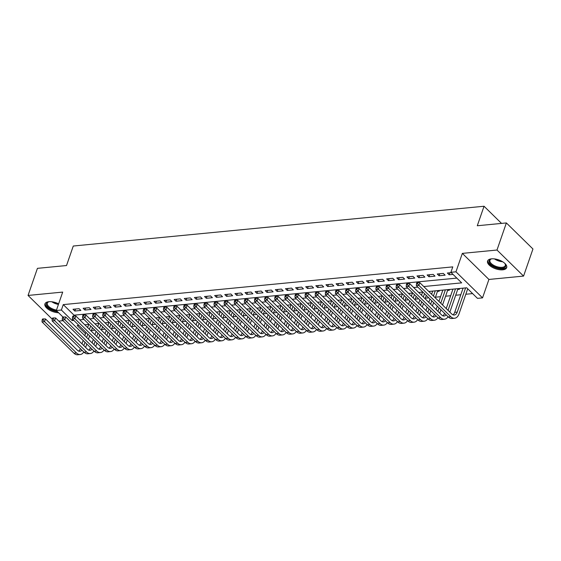 <?xml version="1.0" encoding="UTF-8"?>
<svg xmlns="http://www.w3.org/2000/svg" width="561" height="561" viewBox="0 0 561 561"><rect width="100%" height="100%" fill="white"/><g stroke="black" fill="none" stroke-linecap="round" stroke-linejoin="round"><path stroke-width="0.84" d="M58.632 303.845A10.112 4.712 -160.9 0 0 48.891 301.706A10.112 4.712 -160.9 0 0 44.936 303.894A10.112 4.712 -160.9 0 0 48.66 309.588A10.112 4.712 -160.9 0 0 58.596 312.743M502.726 269.827A10.112 4.712 -160.9 0 0 506.681 267.646A10.112 4.712 -160.9 0 0 502.242 261.503A10.112 4.712 -160.9 0 0 491.527 258.838A10.112 4.712 -160.9 0 0 487.572 261.026A10.112 4.712 -160.9 0 0 492.011 267.162A10.112 4.712 -160.9 0 0 502.726 269.827M58.8 321.102L63.021 320.696M62.972 317.035L56.324 310.514L62.699 292.092L28.05 295.444L37.433 268.347L66.521 265.535L73.274 246.027L484.045 206.245L477.285 225.753L506.373 222.934L532.95 248.993L523.567 276.089L496.99 250.031L462.341 253.383L455.96 271.812L482.537 297.87L477.474 298.361L466.703 287.8L428.779 291.468M462.341 253.383L488.919 279.448L523.567 276.089M488.919 279.448L482.537 297.87M91.471 330.506L94.921 330.177M101.583 329.531L105.04 329.195M111.702 328.55L115.152 328.213M121.821 327.568L125.271 327.231M131.94 326.586L135.39 326.257M142.052 325.611L145.509 325.275M152.171 324.63L155.628 324.293M162.29 323.648L165.74 323.311M172.409 322.666L175.859 322.337M182.521 321.691L185.979 321.355M192.64 320.71L196.098 320.373M202.759 319.728L206.21 319.398M212.878 318.753L216.329 318.417M222.998 317.771L226.448 317.435M233.11 316.79L236.567 316.453M243.229 315.808L246.679 315.478M253.348 314.833L256.798 314.497M263.467 313.851L266.917 313.515M273.579 312.87L277.036 312.533M283.698 311.888L287.148 311.558M293.817 310.913L297.267 310.577M303.936 309.931L307.386 309.595M314.048 308.95L317.505 308.62M324.167 307.975L327.624 307.638M334.286 306.993L337.736 306.657M344.405 306.011L347.855 305.675M354.517 305.03L357.974 304.7M364.636 304.055L368.093 303.718M374.755 303.073L378.205 302.737M384.874 302.091L388.324 301.755M394.993 301.11L398.443 300.78M405.105 300.135L408.562 299.798M415.224 299.153L418.674 298.817M425.343 298.172L428.793 297.842M435.462 297.197L440.56 296.699M445.574 296.215L450.679 295.717M455.693 295.233L460.791 294.742M465.812 294.252L472.614 293.592M28.05 295.444L52.243 319.167M506.373 222.934L496.99 250.031M79.087 308.683L73.014 309.272L74.816 311.032L80.882 310.443L79.087 308.683M89.206 307.701L83.133 308.291L84.928 310.051L91.001 309.462L89.206 307.701M99.325 306.727L93.252 307.309L95.047 309.069L101.12 308.487L99.325 306.727M109.437 305.745L103.371 306.334L105.166 308.094L111.232 307.505L109.437 305.745M119.556 304.763L113.49 305.352L115.286 307.112L121.351 306.523L119.556 304.763M129.675 303.781L123.602 304.371L125.398 306.131L131.47 305.542L129.675 303.781M139.794 302.807L133.721 303.389L135.517 305.156L141.589 304.567L139.794 302.807M149.906 301.825L143.84 302.414L145.636 304.174L151.708 303.585L149.906 301.825M160.025 300.843L153.959 301.432L155.755 303.192L161.82 302.603L160.025 300.843M170.144 299.862L164.071 300.451L165.867 302.211L171.939 301.629L170.144 299.862M180.263 298.887L174.191 299.476L175.986 301.236L182.059 300.647L180.263 298.887M190.382 297.905L184.31 298.494L186.105 300.254L192.178 299.665L190.382 297.905M200.494 296.923L194.429 297.512L196.224 299.272L202.29 298.683L200.494 296.923M210.613 295.949L204.541 296.531L206.336 298.291L212.409 297.709L210.613 295.949M220.732 294.967L214.66 295.556L216.455 297.316L222.528 296.727L220.732 294.967M230.852 293.985L224.779 294.574L226.574 296.334L232.647 295.745L230.852 293.985M240.964 293.003L234.898 293.592L236.693 295.352L242.759 294.763L240.964 293.003M251.083 292.029L245.01 292.611L246.812 294.378L252.878 293.789L251.083 292.029M261.202 291.047L255.129 291.636L256.924 293.396L262.997 292.807L261.202 291.047M271.321 290.065L265.248 290.654L267.043 292.414L273.116 291.825L271.321 290.065M281.433 289.083L275.367 289.672L277.162 291.432L283.228 290.85L281.433 289.083M291.552 288.109L285.486 288.698L287.281 290.458L293.347 289.869L291.552 288.109M301.671 287.127L295.598 287.716L297.393 289.476L303.466 288.887L301.671 287.127M311.79 286.145L305.717 286.734L307.512 288.494L313.585 287.905L311.79 286.145M321.902 285.17L315.836 285.752L317.631 287.52L323.704 286.93L321.902 285.17M332.021 284.189L325.955 284.778L327.75 286.538L333.816 285.949L332.021 284.189M342.14 283.207L336.067 283.796L337.862 285.556L343.935 284.967L342.14 283.207M352.259 282.225L346.186 282.814L347.981 284.574L354.054 283.985L352.259 282.225M362.378 281.25L356.305 281.832L358.1 283.6L364.173 283.01L362.378 281.25M372.49 280.269L366.424 280.858L368.219 282.618L374.285 282.029L372.49 280.269M382.609 279.287L376.536 279.876L378.331 281.636L384.404 281.047L382.609 279.287M392.728 278.305L386.655 278.894L388.45 280.654L394.523 280.072L392.728 278.305M402.847 277.33L396.774 277.919L398.569 279.68L404.642 279.09L402.847 277.33M412.959 276.349L406.893 276.938L408.688 278.698L414.754 278.109L412.959 276.349M423.078 275.367L417.005 275.956L418.808 277.716L424.873 277.127L423.078 275.367M433.197 274.392L427.124 274.974L428.92 276.741L434.992 276.152L433.197 274.392M443.316 273.41L437.243 273.999L439.039 275.76L445.111 275.171L443.316 273.41M457.706 289.427L459.473 289.259L458.772 288.564M447.587 290.409L449.361 290.233L448.653 289.546M437.468 291.39L439.242 291.215L438.534 290.528M423.751 286.538L461.675 282.863L450.897 272.302L452.776 266.882L63.26 304.609L74.031 315.17L456.815 278.102M451.247 272.639L447.362 273.018L449.158 274.778L453.043 274.399M501.541 223.404L484.045 206.245M56.324 310.514L61.38 310.023L72.152 320.59L73.863 320.422M63.26 304.609L61.38 310.023M450.897 272.302L455.96 271.812M78.891 325.352L77.18 325.52L85.517 333.69M422.882 292.043L418.66 292.449M412.763 293.017L408.548 293.431M402.644 293.999L398.429 294.406M392.532 294.981L388.31 295.388M382.413 295.963L378.191 296.369M372.294 296.937L368.072 297.351M362.175 297.919L357.96 298.326M352.063 298.901L347.841 299.308M341.944 299.883L337.722 300.289M331.824 300.857L327.603 301.271M321.705 301.839L317.491 302.246M311.593 302.821L307.372 303.228M301.474 303.796L297.253 304.209M291.355 304.777L287.134 305.184M281.236 305.759L277.022 306.166M271.117 306.741L266.903 307.148M261.005 307.716L256.784 308.129M250.886 308.697L246.665 309.104M240.767 309.679L236.546 310.086M230.648 310.661L226.434 311.067M220.536 311.635L216.315 312.049M210.417 312.617L206.196 313.024M200.298 313.599L196.077 314.006M190.179 314.574L185.964 314.987M180.067 315.555L175.845 315.962M169.948 316.537L165.726 316.944M159.829 317.519L155.607 317.926M149.71 318.494L145.495 318.907M139.598 319.475L135.376 319.882M129.479 320.457L125.257 320.864M119.36 321.439L115.138 321.846M109.241 322.414L105.026 322.827M99.122 323.395L94.907 323.802M89.01 324.377L84.788 324.784M79.76 319.854L83.982 319.447M89.879 318.872L94.094 318.466M99.998 317.891L104.213 317.484M110.11 316.916L114.332 316.502M120.229 315.934L124.451 315.527M130.348 314.952L134.57 314.546M140.467 313.978L144.682 313.564M150.579 312.996L154.801 312.589M160.698 312.014L164.92 311.607M170.817 311.032L175.039 310.626M180.937 310.058L185.151 309.644M191.049 309.076L195.27 308.669M201.168 308.094L205.389 307.687M211.287 307.112L215.508 306.706M221.406 306.138L225.62 305.724M231.525 305.156L235.739 304.749M241.637 304.174L245.858 303.767M251.756 303.199L255.977 302.786M261.875 302.218L266.089 301.811M271.994 301.236L276.208 300.829M282.106 300.254L286.327 299.847M292.225 299.279L296.446 298.866M302.344 298.298L306.565 297.891M312.463 297.316L316.677 296.909M322.575 296.334L326.797 295.928M332.694 295.359L336.916 294.946M342.813 294.378L347.035 293.971M352.932 293.396L357.147 292.989M363.044 292.421L367.266 292.008M373.163 291.44L377.385 291.033M383.282 290.458L387.504 290.051M393.401 289.476L397.616 289.069M403.52 288.501L407.735 288.088M413.632 287.52L417.854 287.113M74.031 315.17L73.75 315.99M72.628 319.216L72.152 320.59M449.852 272.779L449.158 274.778M439.733 273.754L439.039 275.76M429.614 274.736L428.92 276.741M419.495 275.717L418.808 277.716M409.383 276.692L408.688 278.698M399.264 277.674L398.569 279.68M389.145 278.656L388.45 280.654M379.026 279.637L378.331 281.636M368.914 280.612L368.219 282.618M358.795 281.594L358.1 283.6M348.676 282.576L347.981 284.574M338.556 283.557L337.862 285.556M328.444 284.532L327.75 286.538M318.325 285.514L317.631 287.52M308.206 286.496L307.512 288.494M298.087 287.47L297.393 289.476M287.968 288.452L287.281 290.458M277.856 289.434L277.162 291.432M267.737 290.416L267.043 292.414M257.618 291.39L256.924 293.396M247.499 292.372L246.812 294.378M237.387 293.354L236.693 295.352M227.268 294.336L226.574 296.334M217.149 295.31L216.455 297.316M207.03 296.292L206.336 298.291M196.918 297.274L196.224 299.272M186.799 298.249L186.105 300.254M176.68 299.23L175.986 301.236M166.561 300.212L165.867 302.211M156.442 301.194L155.755 303.192M146.33 302.169L145.636 304.174M136.211 303.15L135.517 305.156M126.092 304.132L125.398 306.131M115.973 305.114L115.286 307.112M105.861 306.089L105.166 308.094M95.742 307.07L95.047 309.069M85.623 308.052L84.928 310.051M75.504 309.027L74.816 311.032M465.602 287.905L457.222 312.105A6.48 4.025 -95.5 0 1 454.256 315.037A6.48 4.025 -95.5 0 1 451.759 313.999L419.831 282.695L418.892 285.402L450.82 316.713A9.719 6.031 84.5 0 0 454.571 318.262A9.719 6.031 84.5 0 0 459.024 313.865L467.706 288.782M463.077 288.151L454.698 312.351A6.48 4.025 -95.5 0 1 452.958 314.826M417.482 283.747L417.854 282.667L416.844 282.765L416.465 283.845L417.482 283.747L418.892 285.402L416.36 285.647L448.288 316.958A9.719 6.031 84.5 0 0 452.04 318.501L454.571 318.262M416.36 285.647L416.465 283.845M417.854 282.667L419.831 282.695M504.676 263.249A8.752 4.074 19.1 0 1 505.159 263.873A8.752 4.074 19.1 0 1 502.277 268.221A8.752 4.074 19.1 0 1 491.226 264.687A8.752 4.074 19.1 0 1 491.099 259.007A8.752 4.074 19.1 0 1 491.864 258.81M491.45 258.901A8.099 3.773 -160.9 0 0 489.956 260.276A8.099 3.773 -160.9 0 0 493.519 265.192A8.099 3.773 -160.9 0 0 502.102 267.331A8.099 3.773 -160.9 0 0 505.272 265.577A8.099 3.773 -160.9 0 0 504.949 263.579M487.853 260.472A10.049 4.684 -160.9 0 0 492.614 266.433A10.049 4.684 -160.9 0 0 502.993 268.922A10.049 4.684 -160.9 0 0 506.8 267.036M56.822 311.004A8.752 4.074 19.1 0 1 51.303 309.286A8.752 4.074 19.1 0 1 48.463 301.874A8.752 4.074 19.1 0 1 49.228 301.678M48.814 301.776A8.099 3.773 -160.9 0 0 47.32 303.143A8.099 3.773 -160.9 0 0 51.745 308.522A8.099 3.773 -160.9 0 0 56.479 310.058M45.217 303.34A10.049 4.684 -160.9 0 0 50.785 309.721A10.049 4.684 -160.9 0 0 57.587 311.755M449.845 312.126L457.979 288.642M455.49 288.88L448.05 310.366M452.958 289.125L446.226 308.578M444.593 313.326L444.578 313.326A6.48 4.025 -95.5 0 1 442.846 315.808M446.149 314.854A6.48 4.025 -95.5 0 1 444.144 316.011A6.48 4.025 -95.5 0 1 441.64 314.98L409.712 283.67L408.773 286.383L440.701 317.687A9.719 6.031 84.5 0 0 444.452 319.237A9.719 6.031 84.5 0 0 448.029 316.706M407.363 284.729L407.742 283.642L406.725 283.74L406.353 284.827L407.363 284.729L408.773 286.383L406.248 286.629L438.169 317.933A9.719 6.031 84.5 0 0 441.921 319.482L444.452 319.237M406.248 286.629L406.353 284.827M407.742 283.642L409.712 283.67M439.726 313.108L440.904 309.714M442.545 304.967L447.86 289.623M445.371 289.862L440.75 303.206M439.109 307.954L437.931 311.348M442.839 290.107L438.926 301.418M437.278 306.159L436.107 309.553M434.473 314.307L434.459 314.307A6.48 4.025 -95.5 0 1 432.727 316.783M436.03 315.836A6.48 4.025 -95.5 0 1 434.025 316.993A6.48 4.025 -95.5 0 1 431.521 315.962L399.593 284.651L398.654 287.365L430.582 318.669A9.719 6.031 84.5 0 0 434.333 320.219A9.719 6.031 84.5 0 0 437.917 317.68M397.244 285.71L397.623 284.623L396.606 284.722L396.234 285.808L397.244 285.71L398.654 287.365L396.129 287.611L428.057 318.914A9.719 6.031 84.5 0 0 431.809 320.464L434.333 320.219M396.129 287.611L396.234 285.808M397.623 284.623L399.593 284.651M429.607 314.083L430.785 310.689M432.426 305.948L433.604 302.554M435.245 297.807L437.741 290.598M435.252 290.843L433.45 296.047M431.809 300.794L430.631 304.188M428.99 308.929L427.812 312.323M432.72 291.089L431.626 294.259M429.985 299.006L428.807 302.4M427.166 307.14L425.988 310.535M424.34 315.289L424.34 315.289A6.48 4.025 -95.5 0 1 422.608 317.764M425.911 316.811A6.48 4.025 -95.5 0 1 423.906 317.975A6.48 4.025 -95.5 0 1 421.402 316.944L389.474 285.633L388.542 288.34L420.47 319.651A9.719 6.031 84.5 0 0 424.221 321.201A9.719 6.031 84.5 0 0 427.798 318.662M387.125 286.685L387.504 285.605L386.494 285.703L386.115 286.783L387.125 286.685L388.542 288.34L386.01 288.585L417.938 319.896A9.719 6.031 84.5 0 0 421.69 321.446L424.221 321.201M386.01 288.585L386.115 286.783M387.504 285.605L389.474 285.633M419.495 315.065L420.666 311.671M422.314 306.93L423.485 303.536M425.126 298.789L426.304 295.395M424.509 293.634L423.331 297.028M421.69 301.776L420.512 305.17M418.871 309.91L417.7 313.304M422.608 292.071L421.507 295.24M419.866 299.981L418.688 303.375M417.047 308.122L415.869 311.516M414.235 316.264L414.228 316.271A6.48 4.025 -95.5 0 1 412.489 318.746M415.792 317.792A6.48 4.025 -95.5 0 1 413.787 318.95A6.48 4.025 -95.5 0 1 411.29 317.919L379.362 286.615L378.423 289.322L410.35 320.633A9.719 6.031 84.5 0 0 414.102 322.175A9.719 6.031 84.5 0 0 417.679 319.644M377.013 287.667L377.385 286.58L376.375 286.678L375.996 287.765L377.013 287.667L378.423 289.322L375.891 289.567L407.819 320.878A9.719 6.031 84.5 0 0 411.571 322.421L414.102 322.175M375.891 289.567L375.996 287.765M377.385 286.58L379.362 286.615M409.376 316.046L410.554 312.652M412.195 307.905L413.366 304.511M415.014 299.77L416.185 296.376M414.39 294.616L413.219 298.01M411.571 302.751L410.4 306.145M408.752 310.892L407.581 314.286M412.489 293.045L411.388 296.222M409.747 300.962L408.569 304.357M406.928 309.104L405.757 312.498M404.123 317.245L404.109 317.245A6.48 4.025 -95.5 0 1 402.377 319.728M405.673 318.774A6.48 4.025 -95.5 0 1 403.675 319.931A6.48 4.025 -95.5 0 1 401.171 318.9L369.243 287.59L368.304 290.303L400.231 321.607A9.719 6.031 84.5 0 0 403.983 323.157A9.719 6.031 84.5 0 0 407.559 320.626M366.894 288.649L367.266 287.562L366.256 287.66L365.884 288.747L366.894 288.649L368.304 290.303L365.772 290.549L397.7 321.853A9.719 6.031 84.5 0 0 401.452 323.402L403.983 323.157M365.772 290.549L365.884 288.747M367.266 287.562L369.243 287.59M399.257 317.028L400.435 313.634M402.076 308.887L403.254 305.493M404.895 300.752L406.066 297.358M404.271 295.598L403.1 298.992M401.459 303.732L400.281 307.126M398.64 311.874L397.461 315.261M402.37 294.027L401.276 297.197M399.628 301.944L398.457 305.338M396.809 310.079L395.638 313.473M394.004 318.227L393.99 318.227A6.48 4.025 -95.5 0 1 392.258 320.703M395.561 319.756A6.48 4.025 -95.5 0 1 393.556 320.913A6.48 4.025 -95.5 0 1 391.052 319.882L359.124 288.571L358.184 291.285L390.112 322.589A9.719 6.031 84.5 0 0 393.864 324.139A9.719 6.031 84.5 0 0 397.447 321.6M356.775 289.63L357.154 288.543L356.137 288.642L355.765 289.721L356.775 289.63L358.184 291.285L355.66 291.524L387.588 322.834A9.719 6.031 84.5 0 0 391.34 324.384L393.864 324.139M355.66 291.524L355.765 289.721M357.154 288.543L359.124 288.571M389.138 318.003L390.316 314.609M391.957 309.868L393.135 306.474M394.776 301.727L395.954 298.333M394.159 296.573L392.981 299.967M391.34 304.714L390.161 308.108M388.521 312.849L387.342 316.243M392.251 295.009L391.157 298.179M389.516 302.926L388.338 306.32M386.697 311.06L385.519 314.455M383.885 319.209L383.871 319.209A6.48 4.025 -95.5 0 1 382.139 321.684M385.442 320.731A6.48 4.025 -95.5 0 1 383.436 321.895A6.48 4.025 -95.5 0 1 380.933 320.857L349.005 289.553L348.072 292.26L380 323.571A9.719 6.031 84.5 0 0 383.752 325.121A9.719 6.031 84.5 0 0 387.328 322.582M346.656 290.605L347.035 289.525L346.025 289.623L345.646 290.703L346.656 290.605L348.072 292.26L345.541 292.505L377.469 323.816A9.719 6.031 84.5 0 0 381.221 325.366L383.752 325.121M345.541 292.505L345.646 290.703M347.035 289.525L349.005 289.553M379.026 318.985L380.197 315.591M381.838 310.85L383.016 307.456M384.657 302.709L385.835 299.315M384.04 297.554L382.861 300.948M381.221 305.696L380.042 309.083M378.402 313.83L377.23 317.224M382.139 295.984L381.038 299.16M379.397 303.901L378.219 307.295M376.578 312.042L375.4 315.436M373.766 320.184L373.759 320.191A6.48 4.025 -95.5 0 1 372.02 322.666M375.323 321.712A6.48 4.025 -95.5 0 1 373.317 322.87A6.48 4.025 -95.5 0 1 370.821 321.839L338.893 290.535L337.953 293.242L369.881 324.553A9.719 6.031 84.5 0 0 373.633 326.095A9.719 6.031 84.5 0 0 377.209 323.564M336.544 291.587L336.916 290.5L335.906 290.598L335.527 291.685L336.544 291.587L337.953 293.242L335.422 293.487L367.35 324.791A9.719 6.031 84.5 0 0 371.102 326.341L373.633 326.095M335.422 293.487L335.527 291.685M336.916 290.5L338.893 290.535M368.907 319.966L370.078 316.572M371.726 311.825L372.897 308.431M374.545 303.69L375.716 300.296M373.921 298.536L372.742 301.93M371.102 306.671L369.93 310.065M368.282 314.812L367.111 318.206M372.02 296.965L370.919 300.142M369.278 304.882L368.1 308.277M366.459 313.024L365.288 316.411M363.647 321.165L363.64 321.165A6.48 4.025 -95.5 0 1 361.908 323.641M365.204 322.694A6.48 4.025 -95.5 0 1 363.205 323.851A6.48 4.025 -95.5 0 1 360.702 322.82L328.774 291.51L327.834 294.223L359.762 325.527A9.719 6.031 84.5 0 0 363.514 327.077A9.719 6.031 84.5 0 0 367.09 324.538M326.425 292.569L326.797 291.482L325.787 291.58L325.415 292.667L326.425 292.569L327.834 294.223L325.303 294.469L357.231 325.773A9.719 6.031 84.5 0 0 360.982 327.322L363.514 327.077M325.303 294.469L325.415 292.667M326.797 291.482L328.774 291.51M358.788 320.941L359.966 317.554M361.607 312.807L362.785 309.413M364.426 304.672L365.597 301.278M363.801 299.518L362.63 302.905M360.982 307.652L359.811 311.046M358.17 315.787L356.992 319.181M361.901 297.947L360.8 301.117M359.159 305.864L357.988 309.258M356.34 313.999L355.169 317.393M353.535 322.147L353.521 322.147A6.48 4.025 -95.5 0 1 351.789 324.623M355.092 323.669A6.48 4.025 -95.5 0 1 353.086 324.833A6.48 4.025 -95.5 0 1 350.583 323.802L318.655 292.491L317.715 295.198L349.643 326.509A9.719 6.031 84.5 0 0 353.395 328.059A9.719 6.031 84.5 0 0 356.978 325.52M316.306 293.543L316.685 292.463L315.668 292.562L315.296 293.641L316.306 293.543L317.715 295.198L315.191 295.444L347.119 326.754A9.719 6.031 84.5 0 0 350.87 328.304L353.395 328.059M315.191 295.444L315.296 293.641M316.685 292.463L318.655 292.491M348.669 321.923L349.847 318.529M351.488 313.788L352.666 310.394M354.307 305.647L355.485 302.253M353.689 300.493L352.511 303.887M350.87 308.634L349.692 312.028M348.051 316.769L346.873 320.163M351.782 298.929L350.688 302.099M349.04 306.846L347.869 310.233M346.228 314.98L345.05 318.375M343.409 323.115L343.402 323.129A6.48 4.025 -95.5 0 1 341.67 325.604M344.973 324.651A6.48 4.025 -95.5 0 1 342.967 325.815A6.48 4.025 -95.5 0 1 340.464 324.777L308.536 293.473L307.603 296.18L339.524 327.491A9.719 6.031 84.5 0 0 343.283 329.041A9.719 6.031 84.5 0 0 346.859 326.502M306.187 294.525L306.565 293.445L305.556 293.543L305.177 294.623L306.187 294.525L307.603 296.18L305.072 296.425L337 327.736A9.719 6.031 84.5 0 0 340.751 329.279L343.283 329.041M305.072 296.425L305.177 294.623M306.565 293.445L308.536 293.473M338.556 322.905L339.728 319.511M341.369 314.763L342.547 311.376M344.188 306.629L345.366 303.235M343.57 301.474L342.392 304.868M340.751 309.609L339.573 313.003M337.932 317.75L336.754 321.144M341.67 299.904L340.569 303.08M338.928 307.821L337.75 311.215M336.109 315.962L334.931 319.356M333.29 324.097L333.29 324.104A6.48 4.025 -95.5 0 1 331.551 326.586M334.854 325.632A6.48 4.025 -95.5 0 1 332.848 326.79A6.48 4.025 -95.5 0 1 330.352 325.759L298.424 294.448L297.484 297.162L329.412 328.466A9.719 6.031 84.5 0 0 333.164 330.015A9.719 6.031 84.5 0 0 336.74 327.484M296.075 295.507L296.446 294.42L295.437 294.518L295.058 295.605L296.075 295.507L297.484 297.162L294.953 297.407L326.881 328.711A9.719 6.031 84.5 0 0 330.632 330.261L333.164 330.015M294.953 297.407L295.058 295.605M296.446 294.42L298.424 294.448M328.437 323.886L329.609 320.492M331.256 315.745L332.428 312.351M334.068 307.61L335.247 304.216M333.451 302.456L332.273 305.85M330.632 310.591L329.461 313.985M327.813 318.732L326.642 322.126M331.551 300.885L330.45 304.055M328.809 308.802L327.631 312.197M325.99 316.937L324.819 320.331M323.171 325.078L323.171 325.085A6.48 4.025 -95.5 0 1 321.439 327.561M324.735 326.614A6.48 4.025 -95.5 0 1 322.729 327.771A6.48 4.025 -95.5 0 1 320.233 326.74L288.305 295.43L287.365 298.143L319.293 329.447A9.719 6.031 84.5 0 0 323.045 330.997A9.719 6.031 84.5 0 0 326.621 328.458M285.956 296.489L286.327 295.402L285.318 295.5L284.946 296.587L285.956 296.489L287.365 298.143L284.834 298.389L316.762 329.693A9.719 6.031 84.5 0 0 320.513 331.242L323.045 330.997M284.834 298.389L284.946 296.587M286.327 295.402L288.305 295.43M318.318 324.861L319.497 321.467M321.137 316.727L322.309 313.333M323.956 308.585L325.128 305.198M323.332 303.431L322.161 306.825M320.513 311.572L319.342 314.966M317.701 319.707L316.523 323.101M321.432 301.867L320.331 305.037M318.69 309.784L317.519 313.178M315.871 317.919L314.7 321.313M313.052 326.06L313.052 326.067A6.48 4.025 -95.5 0 1 311.32 328.543M314.623 327.589A6.48 4.025 -95.5 0 1 312.617 328.753A6.48 4.025 -95.5 0 1 310.114 327.722L278.186 296.411L277.246 299.118L309.174 330.429A9.719 6.031 84.5 0 0 312.926 331.979A9.719 6.031 84.5 0 0 316.509 329.44M275.837 297.463L276.215 296.383L275.199 296.481L274.827 297.561L275.837 297.463L277.246 299.118L274.722 299.364L306.643 330.674A9.719 6.031 84.5 0 0 310.401 332.224L312.926 331.979M274.722 299.364L274.827 297.561M276.215 296.383L278.186 296.411M308.199 325.843L309.377 322.449M311.018 317.708L312.197 314.314M313.837 309.567L315.016 306.173M313.213 304.413L312.042 307.807M310.401 312.554L309.223 315.948M307.582 320.689L306.404 324.083M311.313 302.849L310.219 306.018M308.571 310.759L307.4 314.153M305.759 318.9L304.581 322.295M302.933 327.049L302.933 327.049A6.48 4.025 -95.5 0 1 301.201 329.524M304.504 328.571A6.48 4.025 -95.5 0 1 302.498 329.728A6.48 4.025 -95.5 0 1 299.995 328.697L268.067 297.393L267.127 300.1L299.055 331.411A9.719 6.031 84.5 0 0 302.807 332.954A9.719 6.031 84.5 0 0 306.39 330.422M265.718 298.445L266.096 297.358L265.087 297.456L264.708 298.543L265.718 298.445L267.127 300.1L264.603 300.345L296.531 331.656A9.719 6.031 84.5 0 0 300.282 333.199L302.807 332.954M264.603 300.345L264.708 298.543M266.096 297.358L268.067 297.393M298.087 326.825L299.258 323.431M300.899 318.683L302.077 315.289M303.718 310.549L304.896 307.155M303.101 305.394L301.923 308.788M300.282 313.529L299.104 316.923M297.463 321.67L296.285 325.064M301.201 303.824L300.1 307M298.459 311.741L297.281 315.135M295.64 319.882L294.462 323.276M292.828 328.024L292.821 328.024A6.48 4.025 -95.5 0 1 291.082 330.506M294.385 329.552A6.48 4.025 -95.5 0 1 292.379 330.71A6.48 4.025 -95.5 0 1 289.876 329.679L257.955 298.368L257.015 301.082L288.943 332.385A9.719 6.031 84.5 0 0 292.695 333.935A9.719 6.031 84.5 0 0 296.271 331.404M255.606 299.427L255.977 298.34L254.967 298.438L254.589 299.525L255.606 299.427L257.015 301.082L254.484 301.327L286.412 332.631A9.719 6.031 84.5 0 0 290.163 334.181L292.695 333.935M254.484 301.327L254.589 299.525M255.977 298.34L257.955 298.368M287.968 327.806L289.139 324.412M290.787 319.665L291.958 316.271M293.599 311.53L294.777 308.136M292.982 306.376L291.804 309.77M290.163 314.511L288.992 317.905M287.344 322.652L286.173 326.039M291.082 304.805L289.981 307.975M288.34 312.722L287.162 316.116M285.521 320.857L284.343 324.251M282.709 329.005L282.702 329.005A6.48 4.025 -95.5 0 1 280.963 331.481M284.266 330.534A6.48 4.025 -95.5 0 1 282.26 331.691A6.48 4.025 -95.5 0 1 279.764 330.66L247.836 299.35L246.896 302.063L278.824 333.367A9.719 6.031 84.5 0 0 282.576 334.917A9.719 6.031 84.5 0 0 286.152 332.378M245.487 300.408L245.858 299.322L244.848 299.42L244.47 300.5L245.487 300.408L246.896 302.063L244.365 302.302L276.293 333.613A9.719 6.031 84.5 0 0 280.044 335.162L282.576 334.917M244.365 302.302L244.47 300.5M245.858 299.322L247.836 299.35M277.849 328.781L279.027 325.387M280.668 320.647L281.839 317.253M283.487 312.505L284.658 309.111M282.863 307.351L281.692 310.745M280.044 315.492L278.873 318.886M277.225 323.627L276.054 327.021M280.963 305.787L279.862 308.957M278.221 313.704L277.05 317.098M275.402 321.839L274.231 325.233M272.597 329.987L272.583 329.987A6.48 4.025 -95.5 0 1 270.851 332.463M274.154 331.509A6.48 4.025 -95.5 0 1 272.148 332.673A6.48 4.025 -95.5 0 1 269.645 331.635L237.717 300.331L236.777 303.038L268.705 334.349A9.719 6.031 84.5 0 0 272.457 335.899A9.719 6.031 84.5 0 0 276.033 333.36M235.368 301.383L235.739 300.303L234.729 300.401L234.358 301.481L235.368 301.383L236.777 303.038L234.253 303.284L266.173 334.594A9.719 6.031 84.5 0 0 269.925 336.144L272.457 335.899M234.253 303.284L234.358 301.481M235.739 300.303L237.717 300.331M267.73 329.763L268.908 326.369M270.549 321.628L271.727 318.234M273.368 313.487L274.539 310.093M272.744 308.333L271.573 311.727M269.932 316.474L268.754 319.861M267.113 324.609L265.935 328.003M270.844 306.762L269.75 309.938M268.102 314.679L266.931 318.073M265.283 322.82L264.112 326.214M262.478 330.962L262.464 330.969A6.48 4.025 -95.5 0 1 260.732 333.444M264.035 332.491A6.48 4.025 -95.5 0 1 262.029 333.648A6.48 4.025 -95.5 0 1 259.526 332.617L227.598 301.313L226.658 304.02L258.586 335.331A9.719 6.031 84.5 0 0 262.338 336.873A9.719 6.031 84.5 0 0 265.921 334.342M225.249 302.365L225.627 301.278L224.61 301.376L224.239 302.463L225.249 302.365L226.658 304.02L224.134 304.265L256.061 335.569A9.719 6.031 84.5 0 0 259.813 337.119L262.338 336.873M224.134 304.265L224.239 302.463M225.627 301.278L227.598 301.313M257.611 330.745L258.789 327.351M260.43 322.603L261.608 319.209M263.249 314.469L264.427 311.075M262.632 309.314L261.454 312.708M259.813 317.449L258.635 320.843M256.994 325.59L255.816 328.984M260.725 307.744L259.631 310.92M257.99 315.661L256.812 319.055M255.171 323.802L253.993 327.189M252.359 331.944L252.345 331.944A6.48 4.025 -95.5 0 1 250.613 334.419M253.916 333.472A6.48 4.025 -95.5 0 1 251.91 334.629A6.48 4.025 -95.5 0 1 249.407 333.599L217.479 302.288L216.546 305.002L248.474 336.305A9.719 6.031 84.5 0 0 252.226 337.855A9.719 6.031 84.5 0 0 255.802 335.317M215.129 303.347L215.508 302.26L214.498 302.358L214.12 303.445L215.129 303.347L216.546 305.002L214.014 305.247L245.942 336.551A9.719 6.031 84.5 0 0 249.694 338.101L252.226 337.855M214.014 305.247L214.12 303.445M215.508 302.26L217.479 302.288M247.499 331.719L248.67 328.332M250.318 323.585L251.489 320.191M253.13 315.45L254.308 312.056M252.513 310.296L251.335 313.683M249.694 318.431L248.516 321.825M246.875 326.565L245.704 329.959M250.613 308.725L249.512 311.895M247.871 316.642L246.693 320.036M245.052 324.777L243.874 328.171M242.24 332.925L242.233 332.925A6.48 4.025 -95.5 0 1 240.494 335.401M243.797 334.447A6.48 4.025 -95.5 0 1 241.791 335.611A6.48 4.025 -95.5 0 1 239.295 334.58L207.367 303.27L206.427 305.976L238.355 337.287A9.719 6.031 84.5 0 0 242.107 338.837A9.719 6.031 84.5 0 0 245.683 336.298M205.017 304.321L205.389 303.242L204.379 303.34L204.001 304.42L205.017 304.321L206.427 305.976L203.895 306.222L235.823 337.533A9.719 6.031 84.5 0 0 239.575 339.082L242.107 338.837M203.895 306.222L204.001 304.42M205.389 303.242L207.367 303.27M237.38 332.701L238.558 329.307M240.199 324.567L241.37 321.173M243.018 316.425L244.189 313.031M242.394 311.271L241.223 314.665M239.575 319.412L238.404 322.806M236.756 327.547L235.585 330.941M240.494 309.707L239.393 312.877M237.752 317.624L236.574 321.011M234.933 325.759L233.762 329.153M232.121 333.907L232.114 333.907A6.48 4.025 -95.5 0 1 230.382 336.383M233.678 335.429A6.48 4.025 -95.5 0 1 231.679 336.593A6.48 4.025 -95.5 0 1 229.176 335.555L197.248 304.251L196.308 306.958L228.236 338.269A9.719 6.031 84.5 0 0 231.988 339.819A9.719 6.031 84.5 0 0 235.564 337.28M194.898 305.303L195.27 304.223L194.26 304.321L193.889 305.401L194.898 305.303L196.308 306.958L193.776 307.204L225.704 338.514A9.719 6.031 84.5 0 0 229.456 340.057L231.988 339.819M193.776 307.204L193.889 305.401M195.27 304.223L197.248 304.251M227.261 333.683L228.439 330.289M230.08 325.541L231.258 322.154M232.899 317.407L234.07 314.013M232.275 312.253L231.104 315.647M229.463 320.387L228.285 323.781M226.644 328.529L225.466 331.923M230.375 310.682L229.281 313.858M227.633 318.599L226.462 321.993M224.814 326.74L223.643 330.134M221.995 334.882L221.995 334.882A6.48 4.025 -95.5 0 1 220.263 337.364M223.566 336.411A6.48 4.025 -95.5 0 1 221.56 337.568A6.48 4.025 -95.5 0 1 219.056 336.537L187.129 305.226L186.189 307.94L218.117 339.244A9.719 6.031 84.5 0 0 221.868 340.793A9.719 6.031 84.5 0 0 225.452 338.262M184.779 306.285L185.158 305.198L184.141 305.296L183.77 306.383L184.779 306.285L186.189 307.94L183.664 308.185L215.592 339.489A9.719 6.031 84.5 0 0 219.344 341.039L221.868 340.793M183.664 308.185L183.77 306.383M185.158 305.198L187.129 305.226M217.142 334.665L218.32 331.271M219.961 326.523L221.139 323.129M222.78 318.389L223.958 314.994M222.163 313.234L220.985 316.628M219.344 321.369L218.166 324.763M216.525 329.51L215.347 332.904M220.256 311.664L219.162 314.833M217.521 319.581L216.343 322.975M214.702 327.715L213.524 331.109M211.89 335.864L211.876 335.864A6.48 4.025 -95.5 0 1 210.144 338.339M213.446 337.392A6.48 4.025 -95.5 0 1 211.441 338.549A6.48 4.025 -95.5 0 1 208.937 337.519L177.01 306.208L176.077 308.922L208.005 340.225A9.719 6.031 84.5 0 0 211.756 341.775A9.719 6.031 84.5 0 0 215.333 339.237M174.66 307.267L175.039 306.18L174.029 306.278L173.651 307.365L174.66 307.267L176.077 308.922L173.545 309.167L205.473 340.471A9.719 6.031 84.5 0 0 209.225 342.021L211.756 341.775M173.545 309.167L173.651 307.365M175.039 306.18L177.01 306.208M207.03 335.639L208.201 332.245M209.842 327.505L211.02 324.111M212.661 319.363L213.839 315.976M212.044 314.209L210.866 317.603M209.225 322.351L208.047 325.745M206.406 330.485L205.235 333.879M210.144 312.645L209.043 315.815M207.402 320.562L206.224 323.956M204.583 328.697L203.405 332.091M201.771 336.845L201.764 336.845A6.48 4.025 -95.5 0 1 200.025 339.321M203.327 338.367A6.48 4.025 -95.5 0 1 201.322 339.531A6.48 4.025 -95.5 0 1 198.825 338.5L166.898 307.19L165.958 309.896L197.886 341.207A9.719 6.031 84.5 0 0 201.637 342.757A9.719 6.031 84.5 0 0 205.214 340.218M164.548 308.241L164.92 307.162L163.91 307.26L163.531 308.34L164.548 308.241L165.958 309.896L163.426 310.142L195.354 341.453A9.719 6.031 84.5 0 0 199.106 343.002L201.637 342.757M163.426 310.142L163.531 308.34M164.92 307.162L166.898 307.19M196.911 336.621L198.082 333.227M199.73 328.487L200.901 325.092M202.549 320.345L203.72 316.951M201.925 315.191L200.747 318.585M199.106 323.332L197.935 326.726M196.287 331.467L195.116 334.861M200.025 313.627L198.924 316.797M197.283 321.537L196.105 324.931M194.464 329.679L193.293 333.073M191.652 337.82L191.645 337.827A6.48 4.025 -95.5 0 1 189.913 340.303M193.208 339.349A6.48 4.025 -95.5 0 1 191.21 340.506A6.48 4.025 -95.5 0 1 188.706 339.475L156.778 308.171L155.839 310.878L187.767 342.189A9.719 6.031 84.5 0 0 191.518 343.732A9.719 6.031 84.5 0 0 195.095 341.2M154.429 309.223L154.801 308.136L153.791 308.234L153.419 309.321L154.429 309.223L155.839 310.878L153.307 311.124L185.235 342.434A9.719 6.031 84.5 0 0 188.987 343.977L191.518 343.732M153.307 311.124L153.419 309.321M154.801 308.136L156.778 308.171M186.792 337.603L187.97 334.209M189.611 329.461L190.789 326.067M192.43 321.327L193.601 317.933M191.806 316.173L190.635 319.567M188.987 324.307L187.816 327.701M186.175 332.449L184.997 335.843M189.906 314.602L188.805 317.778M187.164 322.519L185.993 325.913M184.345 330.66L183.174 334.054M181.54 338.802L181.526 338.802A6.48 4.025 -95.5 0 1 179.793 341.284M183.096 340.331A6.48 4.025 -95.5 0 1 181.091 341.488A6.48 4.025 -95.5 0 1 178.587 340.457L146.659 309.146L145.72 311.86L177.648 343.164A9.719 6.031 84.5 0 0 181.399 344.713A9.719 6.031 84.5 0 0 184.983 342.182M144.31 310.205L144.689 309.118L143.672 309.216L143.3 310.303L144.31 310.205L145.72 311.86L143.195 312.105L175.123 343.409A9.719 6.031 84.5 0 0 178.875 344.959L181.399 344.713M143.195 312.105L143.3 310.303M144.689 309.118L146.659 309.146M176.673 338.585L177.851 335.19M179.492 330.443L180.67 327.049M182.311 322.309L183.489 318.914M181.694 317.154L180.516 320.548M178.875 325.289L177.697 328.683M176.056 333.43L174.878 336.817M179.786 315.584L178.693 318.753M177.045 323.501L175.874 326.895M174.233 331.635L173.054 335.029M171.421 339.784L171.407 339.784A6.48 4.025 -95.5 0 1 169.674 342.259M172.977 341.312A6.48 4.025 -95.5 0 1 170.972 342.469A6.48 4.025 -95.5 0 1 168.468 341.439L136.54 310.128L135.608 312.842L167.529 344.145A9.719 6.031 84.5 0 0 171.287 345.695A9.719 6.031 84.5 0 0 174.864 343.157M134.191 311.18L134.57 310.1L133.56 310.198L133.181 311.278L134.191 311.18L135.608 312.842L133.076 313.08L165.004 344.391A9.719 6.031 84.5 0 0 168.756 345.941L171.287 345.695M133.076 313.08L133.181 311.278M134.57 310.1L136.54 310.128M166.561 339.559L167.732 336.165M169.373 331.425L170.551 328.031M172.192 323.283L173.37 319.889M171.575 318.129L170.397 321.523M168.756 326.271L167.578 329.665M165.937 334.405L164.759 337.799M169.674 316.565L168.573 319.735M166.933 324.482L165.754 327.876M164.114 332.617L162.935 336.011M161.302 340.765L161.295 340.765A6.48 4.025 -95.5 0 1 159.555 343.241M162.858 342.287A6.48 4.025 -95.5 0 1 160.853 343.451A6.48 4.025 -95.5 0 1 158.356 342.413L126.428 311.11L125.489 313.816L157.417 345.127A9.719 6.031 84.5 0 0 161.168 346.677A9.719 6.031 84.5 0 0 164.745 344.138M124.079 312.161L124.451 311.082L123.441 311.18L123.062 312.26L124.079 312.161L125.489 313.816L122.957 314.062L154.885 345.373A9.719 6.031 84.5 0 0 158.637 346.922L161.168 346.677M122.957 314.062L123.062 312.26M124.451 311.082L126.428 311.11M156.442 340.541L157.613 337.147M159.261 332.407L160.432 329.012M162.073 324.265L163.251 320.871M161.456 319.111L160.278 322.505M158.637 327.252L157.466 330.639M155.818 335.387L154.647 338.781M159.555 317.54L158.454 320.717M156.814 325.457L155.635 328.851M153.995 333.599L152.823 336.993M151.175 341.733L151.175 341.74A6.48 4.025 -95.5 0 1 149.443 344.223M152.739 343.269A6.48 4.025 -95.5 0 1 150.734 344.426A6.48 4.025 -95.5 0 1 148.237 343.395L116.309 312.091L115.37 314.798L147.298 346.109A9.719 6.031 84.5 0 0 151.049 347.652A9.719 6.031 84.5 0 0 154.626 345.12M113.96 313.143L114.332 312.056L113.322 312.154L112.95 313.241L113.96 313.143L115.37 314.798L112.838 315.044L144.766 346.347A9.719 6.031 84.5 0 0 148.518 347.897L151.049 347.652M112.838 315.044L112.95 313.241M114.332 312.056L116.309 312.091M146.323 341.523L147.501 338.129M149.142 333.381L150.313 329.987M151.961 325.247L153.132 321.853M151.337 320.093L150.166 323.487M148.518 328.227L147.347 331.621M145.706 336.369L144.528 339.763M149.436 318.522L148.335 321.698M146.694 326.439L145.523 329.833M143.875 334.58L142.704 337.967M141.056 342.715L141.056 342.722A6.48 4.025 -95.5 0 1 139.324 345.197M142.627 344.251A6.48 4.025 -95.5 0 1 140.622 345.408A6.48 4.025 -95.5 0 1 138.118 344.377L106.19 313.066L105.251 315.78L137.179 347.084A9.719 6.031 84.5 0 0 140.93 348.633A9.719 6.031 84.5 0 0 144.514 346.095M103.841 314.125L104.22 313.038L103.203 313.136L102.831 314.223L103.841 314.125L105.251 315.78L102.726 316.025L134.647 347.329A9.719 6.031 84.5 0 0 138.406 348.879L140.93 348.633M102.726 316.025L102.831 314.223M104.22 313.038L106.19 313.066M136.204 342.498L137.382 339.11M139.023 334.363L140.201 330.969M141.842 326.229L143.02 322.834M141.218 321.074L140.047 324.461M138.406 329.209L137.228 332.603M135.587 337.343L134.409 340.737M139.317 319.504L138.223 322.673M136.575 327.421L135.404 330.815M133.763 335.555L132.585 338.949M130.944 343.697L130.937 343.704A6.48 4.025 -95.5 0 1 129.205 346.179M132.508 345.225A6.48 4.025 -95.5 0 1 130.503 346.389A6.48 4.025 -95.5 0 1 127.999 345.359L96.071 314.048L95.132 316.755L127.059 348.065A9.719 6.031 84.5 0 0 130.811 349.615A9.719 6.031 84.5 0 0 134.395 347.077M93.722 315.1L94.101 314.02L93.091 314.118L92.712 315.198L93.722 315.1L95.132 316.755L92.607 317L124.535 348.311A9.719 6.031 84.5 0 0 128.287 349.861L130.811 349.615M92.607 317L92.712 315.198M94.101 314.02L96.071 314.048M126.092 343.479L127.263 340.085M128.904 335.345L130.082 331.951M131.723 327.203L132.901 323.809M131.106 322.049L129.928 325.443M128.287 330.191L127.109 333.585M125.468 338.325L124.29 341.719M129.205 320.485L128.104 323.655M126.463 328.402L125.285 331.789M123.644 336.537L122.466 339.931M120.825 344.671L120.825 344.685A6.48 4.025 -95.5 0 1 119.086 347.161M122.389 346.207A6.48 4.025 -95.5 0 1 120.384 347.371A6.48 4.025 -95.5 0 1 117.88 346.333L85.959 315.03L85.02 317.736L116.947 349.047A9.719 6.031 84.5 0 0 120.699 350.597A9.719 6.031 84.5 0 0 124.276 348.058M83.61 316.081L83.982 315.002L82.972 315.1L82.593 316.18L83.61 316.081L85.02 317.736L82.488 317.982L114.416 349.293A9.719 6.031 84.5 0 0 118.168 350.835L120.699 350.597M82.488 317.982L82.593 316.18M83.982 315.002L85.959 315.03M115.973 344.461L117.144 341.067M118.792 336.32L119.963 332.932M121.604 328.185L122.782 324.791M120.987 323.031L119.809 326.425M118.168 331.165L116.997 334.559M115.349 339.307L114.178 342.701M119.086 321.46L117.985 324.637M116.344 329.377L115.166 332.771M113.525 337.519L112.347 340.913M110.713 345.66L110.706 345.66A6.48 4.025 -95.5 0 1 108.967 348.143M112.27 347.189A6.48 4.025 -95.5 0 1 110.265 348.346A6.48 4.025 -95.5 0 1 107.768 347.315L75.84 316.004L74.901 318.718L106.828 350.022A9.719 6.031 84.5 0 0 110.58 351.572A9.719 6.031 84.5 0 0 114.156 349.04M73.491 317.063L73.863 315.976L72.853 316.074L72.474 317.161L73.491 317.063L74.901 318.718L72.369 318.964L104.297 350.267A9.719 6.031 84.5 0 0 108.049 351.817L110.58 351.572M72.369 318.964L72.474 317.161M73.863 315.976L75.84 316.004M105.854 345.443L107.032 342.049M108.673 337.301L109.844 333.907M111.492 329.167L112.663 325.773M110.868 324.013L109.697 327.407M108.049 332.147L106.878 335.541M105.23 340.289L104.058 343.683M108.967 322.442L107.866 325.611M106.225 330.359L105.054 333.753M103.406 338.493L102.235 341.887M100.601 346.642L100.587 346.642A6.48 4.025 -95.5 0 1 98.855 349.117M102.158 348.171A6.48 4.025 -95.5 0 1 100.153 349.328A6.48 4.025 -95.5 0 1 97.649 348.297L65.721 316.986L64.781 319.7L96.709 351.004A9.719 6.031 84.5 0 0 100.461 352.553A9.719 6.031 84.5 0 0 104.037 350.015M63.372 318.045L63.744 316.958L62.734 317.056L62.362 318.143L63.372 318.045L64.781 319.7L62.257 319.945L94.178 351.249A9.719 6.031 84.5 0 0 97.93 352.799L100.461 352.553M62.257 319.945L62.362 318.143M63.744 316.958L65.721 316.986M95.735 346.418L96.913 343.023M98.554 338.283L99.732 334.889M101.373 330.141L102.544 326.754M100.749 324.987L99.578 328.381M97.937 333.129L96.758 336.523M95.118 341.263L93.939 344.657M98.848 323.424L97.754 326.593M96.106 331.341L94.935 334.735M93.287 339.475L92.116 342.869M90.482 347.624L90.468 347.624A6.48 4.025 -95.5 0 1 88.736 350.099M92.039 349.145A6.48 4.025 -95.5 0 1 90.033 350.309A6.48 4.025 -95.5 0 1 87.53 349.279L55.602 317.968L54.662 320.675L86.59 351.985A9.719 6.031 84.5 0 0 90.342 353.535A9.719 6.031 84.5 0 0 93.925 350.997M53.253 319.02L53.632 317.94L52.615 318.038L52.243 319.118L53.253 319.02L54.662 320.675L52.138 320.92L84.066 352.231A9.719 6.031 84.5 0 0 87.818 353.781L90.342 353.535M52.138 320.92L52.243 319.118M53.632 317.94L55.602 317.968M85.616 347.399L86.794 344.005M88.435 339.265L89.613 335.871M91.254 331.123L92.432 327.729M90.637 325.969L89.458 329.363M87.818 334.111L86.639 337.505M84.999 342.245L83.82 345.639M88.729 324.398L87.635 327.575M85.994 332.315L84.816 335.709M83.175 340.457L81.997 343.851M80.363 348.598L80.349 348.605A6.48 4.025 -95.5 0 1 78.617 351.081M81.92 350.127A6.48 4.025 -95.5 0 1 79.914 351.284A6.48 4.025 -95.5 0 1 77.411 350.253L45.483 318.95L44.55 321.656L76.478 352.967A9.719 6.031 84.5 0 0 80.23 354.51A9.719 6.031 84.5 0 0 83.806 351.978M43.134 320.001L43.513 318.914L42.503 319.013L42.124 320.1L43.134 320.001L44.55 321.656L42.019 321.902L73.947 353.213A9.719 6.031 84.5 0 0 77.698 354.755L80.23 354.51M42.019 321.902L42.124 320.1M43.513 318.914L45.483 318.95M457.222 312.105L454.698 312.351M450.82 316.713L448.288 316.958M502.579 261.707A8.099 3.773 19.1 0 1 494.465 258.901M496.289 259.21A7.833 3.654 -160.9 0 0 500.952 260.823M58.435 304.413A8.099 3.773 19.1 0 1 53.702 302.877A8.099 3.773 19.1 0 1 51.829 301.769M53.653 302.077A7.833 3.654 -160.9 0 0 53.996 302.253A7.833 3.654 -160.9 0 0 58.316 303.69M440.701 317.687L438.169 317.933M430.582 318.669L428.057 318.914M420.47 319.651L417.938 319.896M410.35 320.633L407.819 320.878M400.231 321.607L397.7 321.853M390.112 322.589L387.588 322.834M380 323.571L377.469 323.816M369.881 324.553L367.35 324.791M359.762 325.527L357.231 325.773M349.643 326.509L347.119 326.754M339.524 327.491L337 327.736M329.412 328.466L326.881 328.711M319.293 329.447L316.762 329.693M309.174 330.429L306.643 330.674M299.055 331.411L296.531 331.656M288.943 332.385L286.412 332.631M278.824 333.367L276.293 333.613M268.705 334.349L266.173 334.594M258.586 335.331L256.061 335.569M248.474 336.305L245.942 336.551M238.355 337.287L235.823 337.533M228.236 338.269L225.704 338.514M218.117 339.244L215.592 339.489M208.005 340.225L205.473 340.471M197.886 341.207L195.354 341.453M187.767 342.189L185.235 342.434M177.648 343.164L175.123 343.409M167.529 344.145L165.004 344.391M157.417 345.127L154.885 345.373M147.298 346.109L144.766 346.347M137.179 347.084L134.647 347.329M127.059 348.065L124.535 348.311M116.947 349.047L114.416 349.293M106.828 350.022L104.297 350.267M96.709 351.004L94.178 351.249M86.59 351.985L84.066 352.231M76.478 352.967L73.947 353.213"/></g></svg>
